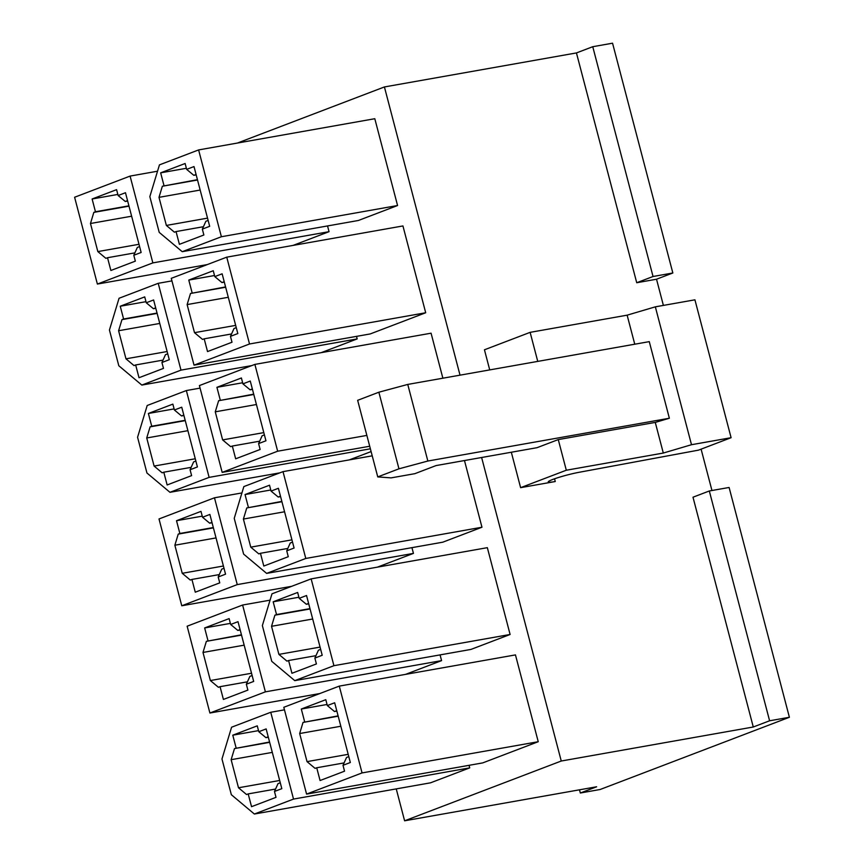 <?xml version="1.0" encoding="UTF-8"?>
<svg xmlns="http://www.w3.org/2000/svg" width="864" height="864" viewBox="0 0 864 864"><rect width="100%" height="100%" fill="white"/><g stroke="black" fill="none" stroke-linecap="round" stroke-linejoin="round"><path stroke-width="1.3" d="M672.84 272.992L653.044 276.502L592.758 46.71L612.554 43.2L672.84 272.992L656.521 279.223L663.39 305.413M701.104 449.15L711.958 490.514M709.312 490.979L729.108 487.469L789.394 717.271L600.124 789.502L580.327 793.012L596.635 786.78L404.611 820.8L561.254 761.022L753.278 727.002L692.993 497.21L709.312 490.979L769.597 720.781L753.278 727.002M653.044 276.502L636.725 282.733L656.521 279.223M636.725 282.733L576.439 52.931L384.415 86.951L460.026 375.17M481.626 457.51L561.254 761.022M731.095 437.702L691.502 444.712L655.333 306.839L694.926 299.819L731.095 437.702L698.501 450.144L578.945 472.327A19.883 1.868 165.3 0 0 558.63 477.446A19.883 1.868 165.3 0 0 548.262 481.907A19.883 1.868 165.3 0 0 555.26 481.529L520.614 487.663L511.326 452.239M489.726 369.911L484.445 349.79L530.129 332.348L537.754 361.4M579.485 789.826L580.327 793.012M592.758 46.71L576.439 52.931M237.427 143.046L384.415 86.951M396.241 788.886L404.611 820.8M198.612 149.926L374.803 118.714L397.57 205.524L358.42 220.471L182.228 251.683L221.389 236.736L198.612 149.926L159.451 164.873L149.839 196.625L159.214 232.373L182.228 251.683M464.476 460.544L481.972 527.234L442.811 542.182L266.63 573.394L305.791 558.457L283.014 471.636L243.853 486.583L234.23 518.346L243.616 554.094L266.63 573.394M311.148 578.88L487.339 547.668L510.106 634.478L470.945 649.426L294.764 680.638L333.925 665.69L311.148 578.88L271.987 593.827L262.364 625.579L271.75 661.327L294.764 680.638M469.044 765.32L469.714 767.869L430.553 782.816L254.362 814.028L293.522 799.081L270.745 712.271L231.584 727.218L221.972 758.97L231.347 794.718L254.362 814.028M356.508 336.366L357.178 338.915L321.17 352.663M371.099 451.58L349.294 459.896M515.462 654.901L538.24 741.712L482.76 762.89L306.58 794.102L283.802 707.292L339.282 686.113L515.462 654.901M440.068 654.89L441.58 660.625L405.562 674.374M411.944 547.657L413.446 553.392L377.428 567.14M254.88 364.403L277.657 451.213L222.178 472.381L199.4 385.571L254.88 364.403L431.071 333.191L442.876 378.205M402.937 225.947L425.704 312.757L370.235 333.936L194.044 365.148L171.266 278.338L226.746 257.159L402.937 225.947M327.542 225.936L329.044 231.682L293.036 245.419M789.394 717.271L769.597 720.781M130.086 176.083L152.852 262.894L97.384 284.062L74.606 197.251L130.086 176.083L157.529 171.212M152.852 262.894L329.044 231.682M97.384 284.062L207.284 264.589M90.472 223.495L93.83 212.382L95.461 211.756L92.113 198.99L116.586 189.659L118.13 195.523L125.474 192.726L141.145 252.472L133.801 255.269L135.346 261.144L110.873 270.486L107.525 257.72L105.894 258.347L97.837 251.586L90.472 223.495L131.63 216.205M163.998 185.609L160.65 172.843L185.123 163.501L186.667 169.376L194 166.568L209.682 226.314L202.338 229.122L203.872 234.997L179.399 244.328L176.051 231.563L174.42 232.189L166.363 225.428L158.998 197.348L162.367 186.235L197.446 179.68M221.389 236.736L397.57 205.524M97.837 251.586L139.007 244.296M200.167 190.048L158.998 197.348M166.363 225.428L207.533 218.138M197.532 180.004L162.367 186.235M196.074 174.463L193.817 175.316L196.193 174.895M127.548 200.61L125.28 201.474L127.656 201.053M128.909 205.837L95.461 211.756M93.83 212.382L128.995 206.15M186.376 168.286L160.65 172.843M193.817 175.316L186.667 169.376M176.051 231.563L203.418 226.714M202.338 229.122L205.87 221.281L208.127 220.417M107.525 257.72L134.892 252.871M133.801 255.269L137.344 247.428L139.601 246.575M118.13 195.523L125.28 201.474M92.113 198.99L117.85 194.432M226.746 257.159L249.523 343.98L425.704 312.757M249.523 343.98L194.044 365.148M192.132 292.842L188.784 280.076L213.257 270.734L214.79 276.61L222.134 273.812L237.816 333.558L230.472 336.355L232.006 342.23L207.533 351.572L204.185 338.807L202.554 339.422L194.497 332.672L187.132 304.582L190.501 293.468L225.58 286.924M141.826 385.074L180.986 370.127L158.22 283.316L119.059 298.264L109.436 330.016L118.811 365.764L141.826 385.074L251.726 365.602M118.595 330.739L121.964 319.626L123.595 319L120.247 306.234L144.72 296.892L146.264 302.767L153.608 299.959L169.279 359.705L161.935 362.513L163.48 368.388L139.007 377.719L135.659 364.954L134.028 365.58L125.971 358.819L118.595 330.739L159.764 323.449M158.22 283.316L171.936 280.886M180.986 370.127L357.178 338.915M125.971 358.819L167.141 351.529M204.185 338.807L231.552 333.958M230.472 336.355L234.004 328.514L236.261 327.661M135.659 364.954L163.026 360.104M161.935 362.513L165.478 354.672L167.735 353.808M224.208 281.696L221.951 282.56L224.327 282.139M190.501 293.468L225.666 287.237M155.671 307.854L153.414 308.707L155.79 308.286M157.043 313.07L123.595 319M121.964 319.626L157.129 313.394M187.132 304.582L228.301 297.292M235.667 325.382L194.497 332.672M214.51 275.519L188.784 280.076M221.951 282.56L214.79 276.61M153.414 308.707L146.264 302.767M120.247 306.234L145.984 301.676M277.657 451.213L366.865 435.413M222.178 472.381L369.706 446.245M220.266 400.086L216.918 387.32L241.391 377.978L242.924 383.854L250.268 381.046L265.95 440.791L258.606 443.599L260.14 449.474L235.667 458.806L232.319 446.04L230.688 446.666L222.631 439.906L215.266 411.826L218.635 400.702L253.714 394.157M169.96 492.307L209.12 477.371L186.354 390.55L147.193 405.497L137.57 437.26L146.945 473.008L169.96 492.307L279.86 472.846M146.729 437.972L150.098 426.859L151.729 426.233L148.381 413.467L172.854 404.125L174.398 410L181.742 407.203L197.413 466.949L190.069 469.746L191.614 475.621L167.141 484.963L163.793 472.198L162.162 472.824L154.105 466.063L146.729 437.972L187.898 430.682M186.354 390.55L200.07 388.12M209.12 477.371L370.375 448.805M154.105 466.063L195.264 458.773M163.793 472.198L191.16 467.348M190.069 469.746L193.612 461.905L195.869 461.052M232.319 446.04L259.686 441.191M258.606 443.599L262.138 435.758L264.395 434.894M253.789 394.481L218.635 400.702M215.266 411.826L256.435 404.525M222.631 439.906L263.801 432.616M183.805 415.087L181.548 415.951L183.924 415.53M185.177 420.314L151.729 426.233M150.098 426.859L185.263 420.628M252.342 388.94L250.085 389.794L252.461 389.372M174.107 408.91L148.381 413.467M250.085 389.794L242.924 383.854M216.918 387.32L242.644 382.763M181.548 415.951L174.398 410M214.477 497.794L237.254 584.604L181.775 605.772L159.008 518.962L214.477 497.794L241.931 492.934M237.254 584.604L413.446 553.392M181.775 605.772L291.686 586.31M174.863 545.216L178.232 534.103L179.863 533.477L176.515 520.711L200.988 511.369L202.532 517.244L209.876 514.436L225.547 574.182L218.203 576.99L219.748 582.865L195.275 592.196L191.927 579.431L190.285 580.057L182.239 573.296L174.863 545.216L216.032 537.916M248.4 507.319L245.041 494.554L269.525 485.212L271.058 491.087L278.402 488.29L294.084 548.035L286.74 550.832L288.274 556.708L263.801 566.05L260.453 553.284L258.822 553.9L250.765 547.15L243.4 519.059L246.769 507.946L281.848 501.401M283.014 471.636L372.222 455.836M305.791 558.457L481.972 527.234M182.239 573.296L223.398 566.006M260.453 553.284L287.82 548.435M286.74 550.832L290.272 542.992L292.529 542.128M191.927 579.431L219.294 574.582M218.203 576.99L221.746 569.149L224.003 568.285M280.476 496.174L278.219 497.038L280.595 496.616M246.769 507.946L281.923 501.714M211.939 522.331L209.682 523.184L212.058 522.763M213.311 527.548L179.863 533.477M178.232 534.103L213.397 527.872M243.4 519.059L284.569 511.769M291.935 539.849L250.765 547.15M270.778 489.996L245.041 494.554M278.219 497.038L271.058 491.087M209.682 523.184L202.532 517.244M176.515 520.711L202.241 516.154M242.611 605.027L265.388 691.848L209.909 713.016L187.142 626.206L242.611 605.027L270.065 600.167M265.388 691.848L441.58 660.625M209.909 713.016L319.81 693.544M207.997 640.71L204.649 627.944L229.122 618.602L230.666 624.478L238.01 621.68L253.681 681.426L246.337 684.223L247.882 690.098L223.409 699.44L220.05 686.675L218.419 687.29L210.373 680.54L202.997 652.45L206.366 641.336L241.445 634.792M271.534 626.303L274.892 615.179L276.534 614.563L273.175 601.798L297.659 592.456L299.192 598.331L306.536 595.523L322.207 655.268L314.874 658.076L316.408 663.941L291.935 673.283L288.587 660.517L286.956 661.144L278.899 654.383L271.534 626.303L312.703 619.002M333.925 665.69L510.106 634.478M278.899 654.383L320.069 647.093M310.057 608.958L274.892 615.179M240.073 629.564L237.816 630.428L240.192 630.007M206.366 641.336L241.531 635.105M308.61 603.407L306.353 604.271L308.718 603.85M309.982 608.634L276.534 614.563M220.05 686.675L247.417 681.826M246.337 684.223L249.88 676.382L252.137 675.529M288.587 660.517L315.954 655.668M314.874 658.076L318.406 650.236L320.663 649.372M251.532 673.25L210.373 680.54M244.166 645.16L202.997 652.45M299.192 598.331L306.353 604.271M298.912 597.24L273.175 601.798M237.816 630.428L230.666 624.478M204.649 627.944L230.375 623.387M339.282 686.113L362.059 772.924L538.24 741.712M362.059 772.924L306.58 794.102M304.657 721.796L301.309 709.031L325.793 699.689L327.326 705.564L334.67 702.767L350.341 762.512L343.008 765.31L344.542 771.185L320.069 780.527L316.721 767.761L315.09 768.377L307.033 761.627L299.668 733.536L303.026 722.423L338.116 715.878M236.131 747.954L232.783 735.188L257.256 725.846L258.8 731.722L266.144 728.914L281.815 788.659L274.471 791.467L276.016 797.342L251.543 806.674L248.184 793.908L246.553 794.534L238.496 787.774L231.131 759.694L234.5 748.57L269.579 742.025M270.745 712.271L284.472 709.841M293.522 799.081L469.714 767.869M336.744 710.651L334.487 711.515L336.852 711.094M303.026 722.423L338.191 716.191M268.207 736.798L265.95 737.662L268.326 737.24M234.5 748.57L269.665 742.349M248.184 793.908L275.551 789.059M274.471 791.467L278.014 783.626L280.271 782.762M316.721 767.761L344.088 762.912M343.008 765.31L346.54 757.469L348.797 756.605M279.666 780.484L238.496 787.774M272.3 752.393L231.131 759.694M258.8 731.722L265.95 737.662M334.487 711.515L327.326 705.564M301.309 709.031L327.046 704.473M258.509 730.631L232.783 735.188M340.837 726.246L299.668 733.536M307.033 761.627L348.203 754.326M691.502 444.712L663.304 453.049L566.309 470.232L520.614 487.663M566.309 470.232L558.263 439.592L537.052 447.682L436.093 465.566L414.882 473.666L391.122 477.878L377.752 476.906L357.653 400.313L378.864 392.213L407.754 384.426L649.274 341.636L669.362 418.241L655.268 422.41L663.304 453.049M655.333 306.839L627.134 315.166L634.759 344.218M627.134 315.166L530.129 332.348M655.268 422.41L558.263 439.592M669.362 418.241L427.853 461.03L398.963 468.817L377.752 476.906M398.963 468.817L378.864 392.213M427.853 461.03L407.754 384.426M554.548 478.796L555.26 481.529"/></g></svg>
